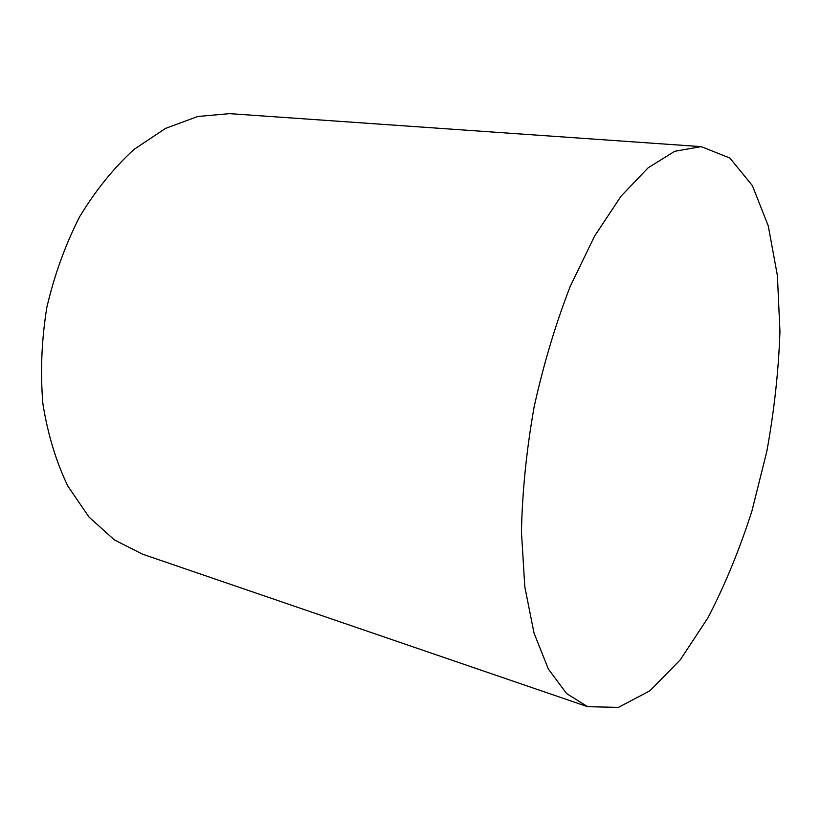 <?xml version="1.0" encoding="UTF-8"?>
<svg xmlns="http://www.w3.org/2000/svg" width="821" height="821" viewBox="0 0 821 821"><rect width="100%" height="100%" fill="white"/><g stroke="black" fill="none" stroke-linecap="round" stroke-linejoin="round"><path stroke-width="1.23" d="M587.672 706.707L142.556 554.185L114.386 539.91L89.017 517.066L67.804 486.042C56.085 461.607 47.782 434.217 42.897 403.86C40.239 372.375 41.553 340.253 46.818 307.506C54.33 275.179 65.3 244.884 79.709 216.611C95.759 190.205 113.873 167.802 134.039 149.412L165.534 128.384L197.799 116.5L229.418 113.637L701.206 146.631L729.838 158.022L752.375 185.597L768.261 225.888L777.384 275.497L779.95 331.376C778.595 370.805 774.224 410.839 766.804 451.478L751.933 511.011C739.547 549.547 724.912 585.106 708.02 617.679L680.291 659.817L649.986 690.738L618.48 707.363L587.672 706.707L566.613 693.571L548.356 669.023L534.05 633.124L524.793 586.758L521.448 531.71C522.3 491.492 526.528 449.887 534.122 406.908C543.553 364.257 555.612 324.049 570.277 286.283L594.558 236.15L621.035 196.188L648.2 167.761L674.677 151.31L701.206 146.631"/></g></svg>
